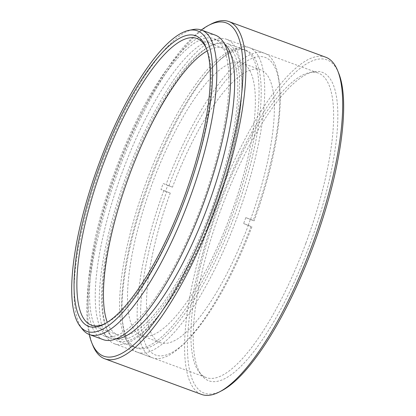 <?xml version="1.0" encoding="UTF-8"?>
<svg xmlns="http://www.w3.org/2000/svg" width="416" height="416" viewBox="0 0 416 416"><rect width="100%" height="100%" fill="white"/><g stroke="black" fill="none" stroke-linecap="round" stroke-linejoin="round"><path stroke-width="0.31" stroke-dasharray="2.08 1.56" d="M201.323 29.994A177.564 51.584 -69.8 0 0 117.218 169.801A177.564 51.584 -69.8 0 0 89.206 334.474M92.81 345.353A179.676 52.198 110.2 0 1 118.55 170.264A179.676 52.198 110.2 0 1 211.12 24.05M105.222 323.591A152.724 44.366 -69.8 0 0 106.418 322.998A152.724 44.366 -69.8 0 0 185.104 198.718A152.724 44.366 -69.8 0 0 206.981 49.894A152.724 44.366 -69.8 0 0 206.456 48.667M221.775 390.692A177.564 51.584 110.2 0 1 217.818 206.846A177.564 51.584 110.2 0 1 338.692 73.174M325.723 57.216A179.676 52.198 -69.8 0 0 215.353 205.91A179.676 52.198 -69.8 0 0 201.552 394.43M221.369 208.307A164.351 47.746 -69.8 0 0 201.77 375.471A164.351 47.746 -69.8 0 0 309.707 244.733A164.351 47.746 -69.8 0 0 313.591 71.791A164.351 47.746 -69.8 0 0 221.369 208.307M305.848 243.292A162.235 47.133 110.2 0 1 206.19 377.556A162.235 47.133 110.2 0 1 199.306 372.341A162.235 47.133 110.2 0 1 218.65 207.329A162.235 47.133 110.2 0 1 309.686 72.571A162.235 47.133 110.2 0 1 318.308 73.065A162.235 47.133 110.2 0 1 305.848 243.292M82.503 329.337A162.235 47.133 110.2 0 1 101.847 164.325A162.235 47.133 110.2 0 1 192.889 29.562M214.235 209.555A162.235 47.133 110.2 0 1 114.572 343.819A162.235 47.133 110.2 0 1 127.031 173.597A162.235 47.133 110.2 0 1 226.694 39.333A162.235 47.133 110.2 0 1 214.235 209.555M207.215 50.939A152.724 44.366 110.2 0 1 223.402 48.256A152.724 44.366 110.2 0 1 211.676 208.499A152.724 44.366 110.2 0 1 117.858 334.89A152.724 44.366 110.2 0 1 107.276 322.353M103.184 339.628A162.235 47.133 110.2 0 1 115.643 169.4A162.235 47.133 110.2 0 1 215.301 35.136M116.667 169.827A158.434 46.025 110.2 0 1 213.99 38.709A158.434 46.025 110.2 0 1 201.822 204.942A158.434 46.025 110.2 0 1 104.499 336.055A158.434 46.025 110.2 0 1 116.667 169.827M115.695 338.988A158.434 46.025 110.2 0 1 110.193 338.151A158.434 46.025 110.2 0 1 122.361 171.922A158.434 46.025 110.2 0 1 219.684 40.804A158.434 46.025 110.2 0 1 224.411 43.737M212.794 208.962A156.874 45.573 -69.8 0 0 209.295 46.535A156.874 45.573 -69.8 0 0 128.471 174.19A156.874 45.573 -69.8 0 0 106.002 327.059A156.874 45.573 -69.8 0 0 212.794 208.962M129.522 174.559A158.538 46.056 110.2 0 1 211.203 45.547A158.538 46.056 110.2 0 1 226.907 43.352A158.538 46.056 110.2 0 1 214.734 209.695A158.538 46.056 110.2 0 1 117.348 340.896A158.538 46.056 110.2 0 1 106.808 329.046A158.538 46.056 110.2 0 1 129.522 174.559M146.702 180.882A158.538 46.056 -69.8 0 0 134.529 347.225A158.538 46.056 -69.8 0 0 231.915 216.024A158.538 46.056 -69.8 0 0 244.088 49.681A158.538 46.056 -69.8 0 0 146.702 180.882M168.917 185.682A158.574 46.067 110.2 0 1 265.689 57.606A158.574 46.067 110.2 0 1 279.76 88.026A158.574 46.067 110.2 0 1 254.134 220.823L253.219 220.532A162.235 47.133 -69.8 0 0 279.458 84.594A162.235 47.133 -69.8 0 0 265.07 53.472A162.235 47.133 -69.8 0 0 264.581 53.284A162.235 47.133 -69.8 0 0 166.031 184.579L172.479 187.153A145.324 42.219 110.2 0 1 260.634 69.852A145.324 42.219 110.2 0 1 261.071 70.023A145.324 42.219 110.2 0 1 250.572 219.357L245.825 217.61A145.324 42.219 110.2 0 1 243.615 223.553L248.362 225.3A145.324 42.219 110.2 0 1 160.202 342.602A145.324 42.219 110.2 0 1 159.765 342.43A145.324 42.219 110.2 0 1 170.269 193.097L160.976 189.472A162.235 47.133 110.2 0 1 163.186 183.529L166.031 184.579M246.709 50.617A158.574 46.067 -69.8 0 0 215.311 64.293A158.574 46.067 -69.8 0 0 122.101 317.439A158.574 46.067 -69.8 0 0 136.167 347.859A158.574 46.067 -69.8 0 0 234.057 216.809A158.574 46.067 -69.8 0 0 246.709 50.617M136.786 351.988A162.235 47.133 110.2 0 1 122.398 320.866A162.235 47.133 110.2 0 1 217.76 61.875A162.235 47.133 110.2 0 1 249.397 47.694A162.235 47.133 110.2 0 1 249.886 47.882A162.235 47.133 110.2 0 1 237.25 217.069A162.235 47.133 110.2 0 1 137.275 352.18A162.235 47.133 110.2 0 1 136.786 351.988M242.091 63.034A145.324 42.219 110.2 0 1 230.776 214.583A145.324 42.219 110.2 0 1 141.222 335.613A145.324 42.219 110.2 0 1 140.785 335.442A145.324 42.219 110.2 0 1 152.1 183.888A145.324 42.219 110.2 0 1 241.654 62.863A145.324 42.219 110.2 0 1 242.091 63.034M163.821 190.523A162.235 47.133 -69.8 0 0 151.975 357.578A162.235 47.133 -69.8 0 0 152.464 357.77A162.235 47.133 -69.8 0 0 184.096 343.585A162.235 47.133 -69.8 0 0 251.009 226.476L248.362 225.3M251.924 226.767A158.574 46.067 110.2 0 1 186.545 341.167A158.574 46.067 110.2 0 1 141.56 328.832A158.574 46.067 110.2 0 1 166.707 191.625M253.219 220.532L250.37 219.482A162.235 47.133 110.2 0 1 248.16 225.425L251.009 226.476M250.572 219.357L254.134 220.823M170.269 193.097L165.521 191.35A145.324 42.219 110.2 0 1 167.731 185.406L172.479 187.153M165.521 191.35L160.976 189.472M163.186 183.529L167.731 185.406M248.16 225.425L243.615 223.553M245.825 217.61L250.37 219.482M106.418 322.998L104 324.251M199.306 372.341L201.77 375.471M114.572 343.819L206.19 377.556M91.286 325.109L117.858 334.89M213.99 38.709L219.684 40.804M104.499 336.055L110.193 338.151M196.83 38.475L223.402 48.256M226.694 39.333L318.308 73.065M309.686 72.571L313.591 71.791M206.981 49.894L205.951 47.367M209.295 46.535L211.203 45.547M244.088 49.681L226.907 43.352M134.529 347.225L117.348 340.896M106.002 327.059L106.808 329.046M279.76 88.026L279.458 84.594M122.101 317.439L122.398 320.866M215.311 64.293L217.76 61.875M141.222 335.613L160.202 342.602M249.397 47.694L264.581 53.284M137.275 352.18L152.464 357.77M241.654 62.863L260.634 69.852M186.545 341.167L184.096 343.585"/><path stroke-width="0.62" d="M89.206 334.474A177.564 51.584 -69.8 0 0 91.785 342.826A177.564 51.584 -69.8 0 0 212.659 209.154A177.564 51.584 -69.8 0 0 208.702 25.308A177.564 51.584 -69.8 0 0 201.323 29.994M208.702 25.308L211.12 24.05A179.676 52.198 110.2 0 1 228.92 21.57A179.676 52.198 110.2 0 1 215.124 210.09A179.676 52.198 110.2 0 1 104.749 358.784A179.676 52.198 110.2 0 1 92.81 345.353L91.785 342.826M183.773 198.25A154.84 44.98 110.2 0 1 104 324.251A154.84 44.98 110.2 0 1 100.547 163.93A154.84 44.98 110.2 0 1 205.951 47.367A154.84 44.98 110.2 0 1 183.773 198.25M206.456 48.667A152.724 44.366 -69.8 0 0 196.83 38.475A152.724 44.366 -69.8 0 0 103.017 164.866A152.724 44.366 -69.8 0 0 91.286 325.109A152.724 44.366 -69.8 0 0 105.222 323.591M337.662 70.647L338.692 73.174A177.564 51.584 110.2 0 1 313.258 246.199A177.564 51.584 110.2 0 1 221.775 390.692L219.357 391.95A179.676 52.198 -69.8 0 0 311.927 245.736A179.676 52.198 -69.8 0 0 337.662 70.647A179.676 52.198 -69.8 0 0 325.723 57.216L228.92 21.57M185.193 198.838A160.124 46.519 -69.8 0 0 188.984 30.342A160.124 46.519 -69.8 0 0 99.128 163.348A160.124 46.519 -69.8 0 0 80.038 326.206A160.124 46.519 -69.8 0 0 185.193 198.838M188.984 30.342L192.889 29.562A162.235 47.133 110.2 0 1 201.51 30.061A162.235 47.133 110.2 0 1 189.051 200.283A162.235 47.133 110.2 0 1 89.388 334.547A162.235 47.133 110.2 0 1 82.503 329.337L80.038 326.206M107.276 322.353A152.724 44.366 110.2 0 1 129.589 174.652A152.724 44.366 110.2 0 1 207.215 50.939M201.51 30.061L215.301 35.136A162.235 47.133 110.2 0 1 202.847 205.364A162.235 47.133 110.2 0 1 103.184 339.628L89.388 334.547M224.411 43.737A158.434 46.025 110.2 0 1 207.516 207.038A158.434 46.025 110.2 0 1 115.695 338.988M104.749 358.784L201.552 394.43A179.676 52.198 -69.8 0 0 219.357 391.95"/></g></svg>

